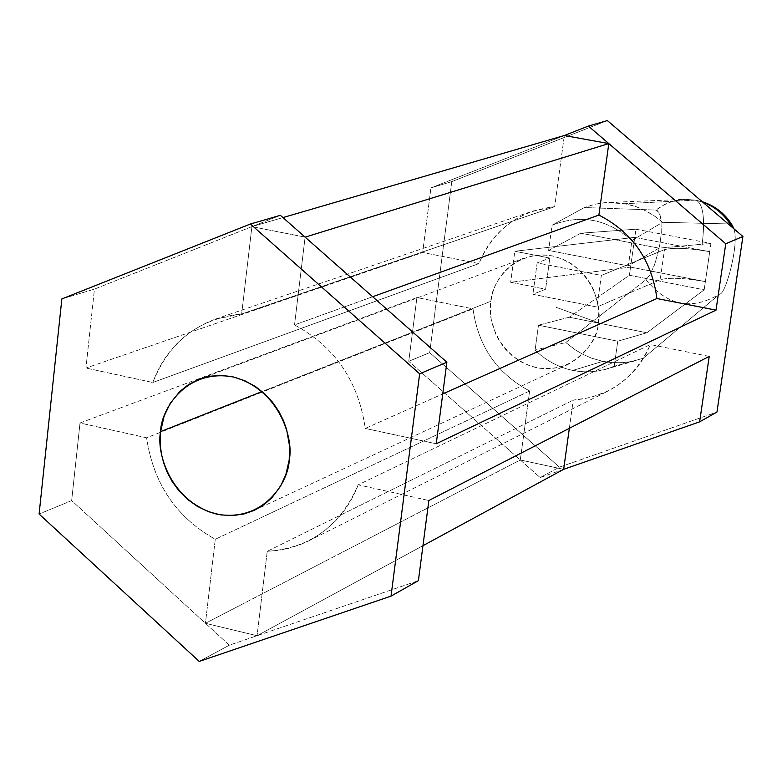 <?xml version="1.0" encoding="UTF-8"?>
<svg xmlns="http://www.w3.org/2000/svg" width="782" height="782" viewBox="0 0 782 782"><rect width="100%" height="100%" fill="white"/><g stroke="black" fill="none" stroke-linecap="round" stroke-linejoin="round"><path stroke-width="0.59" stroke-dasharray="3.91 2.93" d="M702.754 202.147L695.257 200.153L624.906 203.691L636.45 206.81L644.867 210.368L655.424 216.614L662.637 222.303L730.036 223.965L662.637 222.303L631.934 240.494L628.357 265.89L658.962 248.138L710.936 243.437L705.374 281.608L630.566 267.112L629.412 275.244L704.181 289.799L705.374 281.608L704.181 289.799L646.89 332.761L617.751 341.196L614.212 366.269L605.219 369.436L593.743 371.548L584.369 371.821L572.795 370.414L602.814 361.352L612.57 362.682L622.452 362.711L632.218 361.411L643.254 358.244L614.212 366.269L643.254 358.244L719.753 294.022C725.588 295.019 739.713 242.84 733.799 228.706C739.713 242.84 725.588 295.019 719.753 294.022L643.254 358.244L632.071 361.45L623.332 362.653L611.534 362.604L602.814 361.352L572.795 370.414C558.495 367.354 545.924 360.58 535.083 350.111L538.466 325.204L569.247 317.218L629.412 275.244L635.913 229.194L580.811 233.192L548.612 250.445L552.043 225.236L584.349 207.543L655.903 210.065L658.776 212.196L660.976 219.429L661.259 232.811L660.379 241.159L658.835 249.771L654.495 264.942L649.862 274.863L646.01 279.653L565.767 342.526L535.083 350.111L565.767 342.526L575.327 349.906L583.167 354.471L591.436 358.097L602.814 361.352L591.436 358.097L583.167 354.471L575.327 349.906L565.767 342.526L646.01 279.653C667.31 305.948 691.884 310.737 719.753 294.022C691.884 310.737 667.31 305.948 646.01 279.653L649.862 274.863L654.495 264.942L658.835 249.771L660.379 241.159L661.259 232.811L660.976 219.429L660.037 215.05L657.359 210.622L655.903 210.065L584.349 207.543L552.043 225.236C580.723 213.926 607.35 219.019 631.934 240.494L662.637 222.303L655.424 216.614L647.584 211.775L639.285 207.885L630.703 205.011L621.993 203.203L613.127 202.44L604.232 202.734L595.483 204.112L584.349 207.543L594.858 204.258L605.894 202.597L624.906 203.691L695.257 200.153L685.325 199.332L676.195 200.368L669.568 202.284L661.377 206.213L655.903 210.065L665.365 204.063L673.957 200.896L685.335 199.332L696.078 200.192C703.35 203.848 705.315 219.126 701.972 246.037C705.315 219.126 703.35 203.848 696.078 200.192L702.754 202.147M563.656 469.337L540.147 477.548L559.413 467.157L716.957 412.055L559.413 467.157L540.147 477.548L408.751 361.294L429.699 352.643L559.413 467.157L429.699 352.643L408.751 361.294L416.914 297.551L80.018 422.984L71.661 500.597L39.1 514.048L71.661 500.597L229.312 645.189L418.399 580.664L257.073 635.717L205.431 623.293L215.265 539.287C176.273 517.391 153.38 483.55 146.586 437.783L473.012 308.851C478.154 346.231 497.029 373.62 529.649 391L215.265 539.287L529.649 391L520.284 459.972L205.431 623.293L71.661 500.597L80.018 422.984L146.586 437.783C153.38 483.55 176.273 517.391 215.265 539.287L205.431 623.293L520.284 459.972L529.649 391C497.029 373.62 478.154 346.231 473.012 308.851L416.914 297.551L408.751 361.294L540.147 477.548L563.656 469.337L520.284 459.972L563.656 469.337M451.791 181.61L430.941 187.885L564.33 135.511L430.941 187.885L451.791 181.61L429.699 352.643L451.791 181.61L607.35 120.575L451.791 181.61M199.224 661.425L229.312 645.189L199.224 661.425M251.892 226.633L94.446 289.115L61.856 298.92L94.446 289.115L85.942 368.039L422.671 252.498L430.941 187.885L422.671 252.498L478.965 263.563C493.491 229.752 518.73 210.798 554.673 206.702L564.33 135.511L554.673 206.702L532.659 211.101C506.824 220.886 488.926 238.373 478.965 263.563L422.671 252.498L85.942 368.039L94.446 289.115L280.386 215.324L251.892 226.633L241.658 313.993C198.96 318.499 169.342 341.333 152.783 382.496L85.942 368.039L152.783 382.496L478.965 263.563L152.783 382.496C164.093 351.832 185.011 330.688 215.549 319.066L241.658 313.993L554.673 206.702L241.658 313.993L251.892 226.633L282.937 217.582L251.892 226.633L305.107 237.132L251.892 226.633M614.212 366.269L617.751 341.196L538.466 325.204L535.083 350.111C545.924 360.58 558.495 367.354 572.795 370.414C587.135 373.258 600.938 371.87 614.212 366.269M631.934 240.494C607.35 219.019 580.723 213.926 552.043 225.236L548.612 250.445L628.357 265.89L631.934 240.494M146.586 437.783L80.018 422.984L416.914 297.551L473.012 308.851L146.586 437.783M422.954 545.689L257.073 635.717L229.312 645.189L205.431 623.293L257.073 635.717L422.954 545.689M267.239 551.32L257.073 635.717L267.239 551.32L573.255 400.101L267.239 551.32C309.955 548.29 340.278 526.12 358.185 484.82C348.606 509.737 331.998 528.476 308.372 541.036L299.809 544.819L288.05 548.505L279.115 550.264L267.239 551.32M569.345 428.301L573.255 400.101L590.772 397.5L607.937 391.108C627.907 380.511 642.042 364.989 650.341 344.549L358.185 484.82L428.849 500.519L358.185 484.82L650.341 344.549C634.886 378.468 609.188 396.992 573.255 400.101L569.345 428.301M709.225 356.397L650.341 344.549L709.225 356.397M436.239 443.775L365.272 428.428C358.459 381.176 334.882 346.67 294.521 324.921L305.107 237.132L294.521 324.921L372.643 296.73L294.521 324.921C334.882 346.67 358.459 381.176 365.272 428.428L442.739 393.923L365.272 428.428L436.239 443.775M262.136 391.538L490.852 301.275L492.875 291.979L495.407 285.293L499.151 278.412L504.331 271.628L511.105 265.352L519.492 260.103L533.197 255.616L542.767 254.873L552.561 255.958L562.092 258.862L570.919 263.417L578.67 269.282L585.141 276.066L590.244 283.367L594.017 290.806L598.132 305.048L598.817 311.51L598.338 322.79C598.015 337.707 588.103 351.48 568.622 364.119L559.785 367.266L550.117 368.742L540.049 368.312L530.098 365.927L520.753 361.724L512.464 356.025L505.485 349.251L499.942 341.851L495.817 334.227L491.272 319.564L490.47 312.898L490.852 301.275L262.136 391.538M598.338 322.79L555.807 307.16L598.338 322.79C602.639 306.153 591.339 265.137 551.936 255.831C512.171 249.829 491.252 284.101 490.852 301.275C486.805 317.785 497.782 358.048 536.716 367.736C576.168 374.275 597.849 340.258 598.338 322.79M548.612 250.445L580.811 233.192L658.962 248.138L628.357 265.89L548.612 250.445M569.247 317.218L538.466 325.204L617.751 341.196L646.89 332.761L569.247 317.218L646.89 332.761L704.181 289.799L629.412 275.244L569.247 317.218M634.759 237.366L709.743 251.667L710.936 243.437L635.913 229.194L630.566 267.112L510.666 282.292L545.611 289.203L532.894 294.306L596.959 307.023L660.184 279.751C669.06 277.307 684.123 277.923 705.374 281.608L709.743 251.667C688.443 248.021 673.361 247.347 664.495 249.644L660.184 279.751L664.495 249.644L601.358 275.42L596.959 307.023L601.358 275.42L537.146 262.889L532.894 294.306L537.146 262.889L549.844 258.06L545.611 289.203L549.844 258.06L514.82 251.257L510.666 282.292L514.82 251.257L634.759 237.366L514.82 251.257L549.844 258.06L537.146 262.889L601.358 275.42L664.495 249.644C673.361 247.347 688.443 248.021 709.743 251.667L634.759 237.366M580.811 233.192L635.913 229.194L710.936 243.437L658.962 248.138L580.811 233.192M630.566 267.112L705.374 281.608C684.123 277.923 669.06 277.307 660.184 279.751L596.959 307.023L532.894 294.306L545.611 289.203L510.666 282.292L630.566 267.112M605.219 369.436L636.968 360.287M702.216 201.697L696.078 200.192L685.335 199.332L609.823 202.421M308.372 541.036L607.937 391.108M215.549 319.066L532.659 211.101M254.443 510.294L568.622 364.119M199.557 379.035L524.263 258.04"/><path stroke-width="1.17" d="M730.036 223.965C723.34 213.652 714.24 206.38 702.754 202.147C714.24 206.38 723.34 213.652 730.036 223.965L732.529 225.754L733.799 228.706L730.036 223.965M716.957 412.055L699.626 421.85L563.656 469.337L422.954 545.689L563.656 469.337L569.345 428.301L563.656 469.337L699.626 421.85L716.957 412.055L742.9 236.477L607.35 120.575L588.367 126.078L725.755 243.769L742.9 236.477L725.755 243.769L716.009 310.131L436.239 443.775L446.874 362.222L419.651 373.786L391.029 596.128L199.224 661.425L39.1 514.048L61.856 298.92L250.406 224.014L419.651 373.786L446.874 362.222L280.386 215.324L250.406 224.014L280.386 215.324L446.874 362.222L436.239 443.775L716.009 310.131L725.755 243.769L608.807 143.585L598.895 215.07C632.433 232.332 651.777 260.152 656.919 298.529L716.009 310.131L656.919 298.529C651.777 260.152 632.433 232.332 598.895 215.07L608.807 143.585L588.367 126.078L607.35 120.575L742.9 236.477L716.957 412.055M564.33 135.511L588.367 126.078L564.33 135.511L608.807 143.585L564.33 135.511L282.937 217.582L564.33 135.511M418.399 580.664L391.029 596.128L418.399 580.664L428.849 500.519L709.225 356.397L699.626 421.85L709.225 356.397L428.849 500.519L418.399 580.664M199.224 661.425L391.029 596.128L419.651 373.786L250.406 224.014L61.856 298.92L39.1 514.048L199.224 661.425M160.603 431.605C160.74 410.53 184.953 368.752 232.528 376.787C279.76 388.908 294.052 439.66 289.193 460.06C288.92 481.556 263.593 522.933 216.458 514.077C169.919 501.399 156.126 451.8 160.603 431.605L160.369 445.857L161.454 454.059L163.633 462.876L167.153 472.142L172.196 481.575L178.931 490.764L187.367 499.219L197.347 506.374L208.54 511.721L220.446 514.859L232.45 515.592L243.955 513.979L254.443 510.294L263.984 504.673L271.843 497.802L280.494 486.296L285.87 474.576L289.193 460.06L289.565 446.18L286.662 429.621L283.455 420.589L278.803 411.361L272.576 402.28L264.717 393.805L255.333 386.445L244.717 380.697L233.28 376.953L221.57 375.448L210.162 376.21L199.557 379.035L188.726 384.451L179.801 391.489L170.036 403.659L164.112 416.18L160.603 431.605L262.136 391.538L160.603 431.605M305.107 237.132L608.807 143.585L305.107 237.132M372.643 296.73L598.895 215.07L372.643 296.73M442.739 393.923L656.919 298.529L442.739 393.923M702.216 201.697C715.276 205.891 725.383 213.916 732.529 225.754"/></g></svg>
